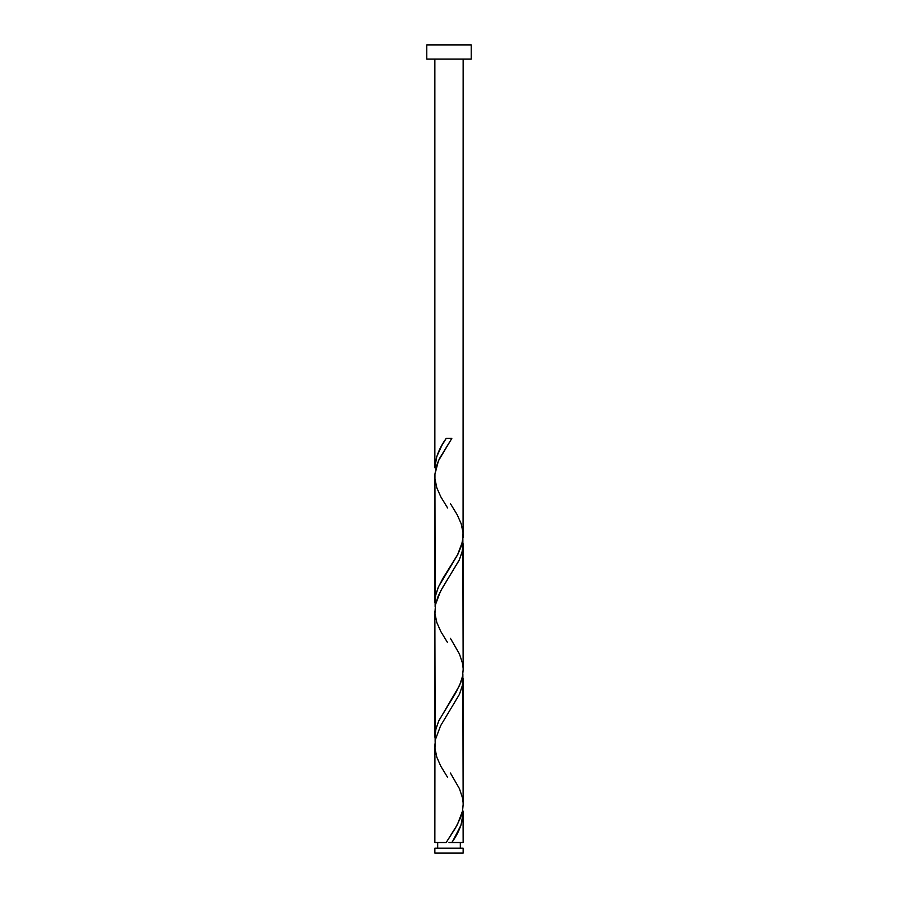 <?xml version="1.0" encoding="UTF-8"?>
<svg xmlns="http://www.w3.org/2000/svg" width="898" height="898" viewBox="0 0 898 898"><rect width="100%" height="100%" fill="white"/><g stroke="black" fill="none" stroke-linecap="round" stroke-linejoin="round"><path stroke-width="1.35" d="M434.856 848.183L434.856 853.1L463.144 853.1L463.144 848.183L434.856 848.183L463.144 848.183L463.144 853.1L434.856 853.1L434.856 848.183M437.685 842.526L437.685 848.183L437.685 842.526M460.315 848.183L460.315 842.526L460.315 848.183M426.774 44.9L426.774 59.044L471.226 59.044L471.226 44.9L426.774 44.9L426.774 59.044L471.226 59.044L471.226 44.9L426.774 44.9M446.183 438.426L451.817 438.426L446.183 438.426C439.133 448.214 435.35 458.014 434.856 467.802L434.856 59.044L434.856 467.802L436.686 456.79L441.693 445.767L446.183 438.426L451.817 438.426L439.459 458.597L436.574 465.714L434.946 474.021L434.856 602.502L435.687 595.138L438.19 587.472L442.95 578.301L457.969 554.1L461.471 545.681L463.076 537.262L463.144 59.044L463.076 533.053M452.985 840.685L451.817 842.526L463.144 842.526L463.144 813.15L461.011 825.082L452.985 840.685M447.586 777.32L440.795 766.196L436.821 757.216L434.946 748.236L435.508 739.256L440.581 725.786L459.428 694.356L462.414 685.376L462.863 674.151L463.144 804.552L462.492 811.096L457.419 824.566L446.183 842.526L434.856 842.526L446.183 842.526L455.331 828.293L460.607 817.607L462.605 810.49L463.144 804.552L463.144 678.45L462.313 685.814L459.417 694.379L440.57 725.797L435.463 739.481L434.856 745.8L434.856 842.526L434.924 747.899M447.586 642.62L440.795 631.496L436.821 622.516L434.946 613.536L435.508 604.556L440.581 591.086L459.428 559.656L462.414 550.676L462.863 539.451L463.144 669.852L462.492 676.396L459.596 685.376L438.572 721.296L435.586 730.276L435.137 741.501L434.856 611.1L434.856 737.202L435.934 728.783L438.999 720.376L455.668 693.009L460.764 682.48L462.537 676.172L463.144 669.852L463.144 543.75L462.066 552.158L459.001 560.577L442.332 587.943L438.067 596.362L435.463 604.781L434.924 613.199M463.076 811.04L463.144 842.526L451.817 842.526C458.867 832.727 462.65 822.938 463.144 813.15L463.076 811.04M450.414 773.032L459.428 788.646L462.414 797.626L463.076 802.453M450.414 503.632L457.205 514.756L461.179 523.736L463.054 532.716L462.492 541.696L457.419 555.166L438.572 586.596L435.586 595.576L435.137 606.801L434.924 478.499M450.414 638.332L459.428 653.946L462.414 662.926L463.076 667.753M449 842.526L451.817 842.526L449 842.526M447.586 507.92L440.795 496.796L436.821 487.816L434.946 478.836L434.924 474.346L438.404 460.876L451.817 438.426"/></g></svg>
